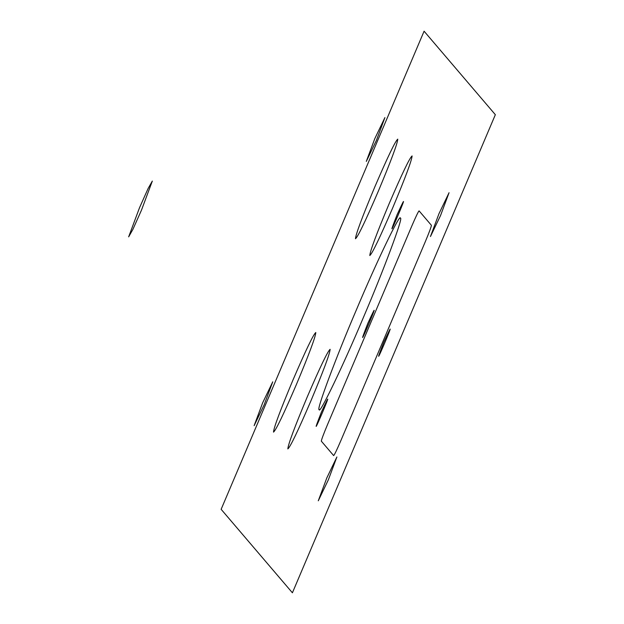 <?xml version="1.0" encoding="UTF-8"?>
<svg xmlns="http://www.w3.org/2000/svg" width="624" height="624" viewBox="0 0 624 624"><rect width="100%" height="100%" fill="white"/><g stroke="black" fill="none" stroke-linecap="round" stroke-linejoin="round"><path stroke-width="0.47" stroke-dasharray="3.12 2.34" d=""/><path stroke-width="0.94" d="M139.495 207.792L128.653 236.855L132.826 229.515L141.484 210.132L152.326 181.077L148.153 188.417L139.495 207.792M292.874 380.234C280.238 410.405 273.788 427.697 273.515 432.128C275.933 430.217 283.577 414.313 296.439 384.407C309.075 354.245 315.526 336.944 315.799 332.522C313.373 334.425 305.737 350.337 292.874 380.234M374.837 186.849C362.201 217.019 355.75 234.312 355.477 238.742C357.895 236.831 365.539 220.927 378.401 191.022C391.037 160.859 397.488 143.559 397.761 139.136C395.335 141.047 387.699 156.952 374.837 186.849M374.829 138.567L366.311 161.398L376.397 140.408L384.914 117.577L374.829 138.567M262.657 402.823L254.14 425.654L264.225 404.656L272.743 381.826L262.657 402.823M326.797 477.968L318.279 500.799L328.364 479.801L336.882 456.971L326.797 477.968M438.968 213.712L430.451 236.543L440.536 215.553L449.054 192.715L438.968 213.712M397.176 214.516C378.167 263.125 418.353 168.449 397.176 214.516M321.415 412.105C302.406 460.715 342.592 366.038 321.415 412.105M356.374 309.886C336.141 357.014 315.697 411.809 319.207 409.516C319.082 415.771 343.286 365.391 363.215 317.905C383.448 270.769 403.892 215.982 400.382 218.275C400.507 212.012 376.303 262.4 356.374 309.886M307.203 397.028C294.567 427.19 288.116 444.491 287.843 448.913C290.269 447.01 297.905 431.106 310.768 401.201C323.404 371.03 329.854 353.738 330.127 349.307C327.709 351.218 320.065 367.123 307.203 397.028M389.165 203.642C376.529 233.813 370.079 251.105 369.806 255.536C372.232 253.625 379.868 237.721 392.73 207.815C405.366 177.653 411.817 160.352 412.09 155.93C409.672 157.833 402.028 173.737 389.165 203.642M495.347 114.691L424.086 31.2L221.138 509.309L292.406 592.8L495.347 114.691M425.209 241.909C429.25 232.253 431.317 226.723 431.402 225.303L419.086 210.881C418.314 211.489 415.873 216.575 411.754 226.145L327.53 424.562C323.489 434.21 321.422 439.748 321.337 441.168L333.653 455.59C334.425 454.982 336.866 449.896 340.985 440.326L425.209 241.909M367.864 323.263C348.91 371.74 388.978 277.337 367.864 323.263M383.877 342.038C364.931 390.507 404.999 296.104 383.877 342.038"/></g></svg>
